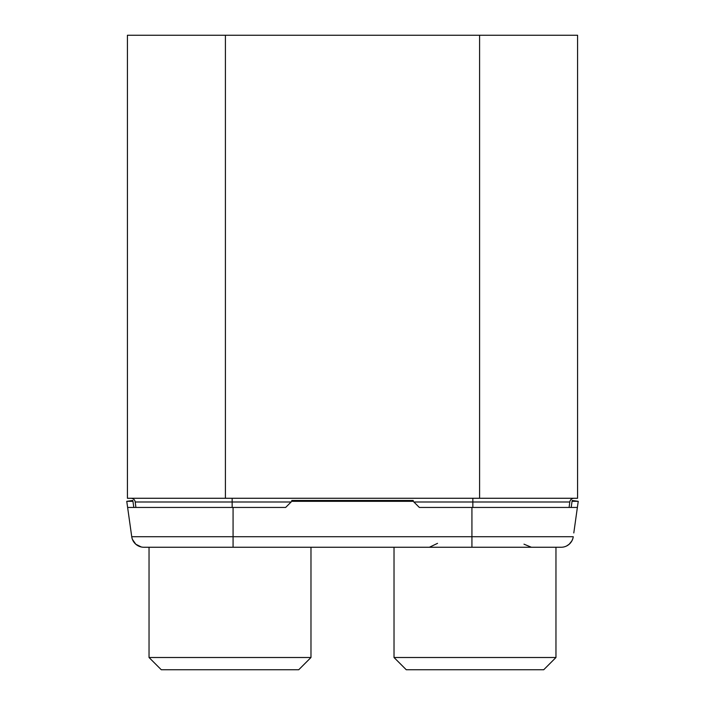 <?xml version="1.0" encoding="UTF-8"?>
<svg xmlns="http://www.w3.org/2000/svg" width="705" height="705" viewBox="0 0 705 705"><rect width="100%" height="100%" fill="white"/><g stroke="black" fill="none" stroke-linecap="round" stroke-linejoin="round"><path stroke-width="1.06" d="M569.799 501.995L569.094 507.45L569.799 501.995A4.283 4.283 0 0 1 574.046 498.268A4.283 4.283 0 0 0 569.799 501.995A4.283 4.283 0 0 1 574.046 498.268A4.283 4.283 0 0 0 569.799 501.995L472.843 501.995L472.843 507.45M130.954 498.268A4.283 4.283 0 0 1 135.201 501.995L135.906 507.45L135.201 501.995A4.283 4.283 0 0 0 130.954 498.268A4.283 4.283 0 0 1 135.201 501.995L232.156 501.995L232.156 507.45M127.42 498.268L577.58 498.268L577.58 35.25L127.42 35.25L127.42 498.268M291.773 501.325L291.773 500.471L413.227 500.471L413.227 501.325L291.773 501.325L285.648 507.45L233.073 507.45L233.073 536.716L131.738 536.716A12.249 12.249 0 0 0 143.864 547.256L233.073 547.256L233.073 536.716L471.927 536.716L471.927 547.256L233.073 547.256M131.738 536.716L127.623 507.45L233.073 507.45M573.799 532.945L577.377 507.45L419.352 507.45L413.227 501.325M543.714 669.75L406.274 669.75L394.024 657.501L555.963 657.501L543.714 669.75L555.963 657.501L555.963 547.256L561.136 547.256L471.927 547.256M565.084 546.604L564.167 546.877A12.249 12.249 0 0 0 565.401 546.498L565.419 546.49M572.98 538.126L572.989 538.1A12.249 12.249 0 0 1 572.865 538.532L571.896 540.858L569.191 544.234L566.582 545.987A12.249 12.249 0 0 0 567.701 545.353M568.239 544.991A12.249 12.249 0 0 0 568.97 544.427L568.521 544.78M569.86 543.608L569.455 544.004A12.249 12.249 0 0 0 570.178 543.282M572.099 540.479A12.249 12.249 0 0 0 572.389 539.854M571.737 541.149L572.724 538.99A12.249 12.249 0 0 0 572.76 538.867M561.136 547.256L561.136 547.256A12.249 12.249 0 0 0 573.262 536.716L471.927 536.716L471.927 507.45M127.623 507.45L126.759 501.325L132.945 501.325L133.809 507.45M577.377 507.45L578.241 501.325L572.055 501.325L571.191 507.45M578.241 501.325L572.178 500.471L572.055 501.325M126.759 501.325L132.822 500.471L132.945 501.325M527.049 669.75L422.93 669.75L527.049 669.75M406.274 669.75L394.024 657.501L394.024 547.256M282.07 669.75L177.951 669.75L282.07 669.75M310.976 547.256L310.976 657.501L298.726 669.75L161.286 669.75L149.037 657.501L149.037 547.256M161.286 669.75L149.037 657.501L310.976 657.501L298.726 669.75M232.156 498.268L232.156 501.995L291.103 501.995M413.897 501.995L472.843 501.995L472.843 498.268M479.585 498.268L479.585 35.25M225.415 498.268L225.415 35.25M437.532 543.352L429.398 547.256L437.532 543.352M523.982 544.181L531.385 547.256L523.982 544.172M140.78 546.868L139.696 546.534M136.285 544.63L135.739 544.172M133.597 541.687L133.315 541.237M132.954 540.576L132.135 538.549M132.443 539.431L135.801 544.234L141.308 546.992"/></g></svg>
